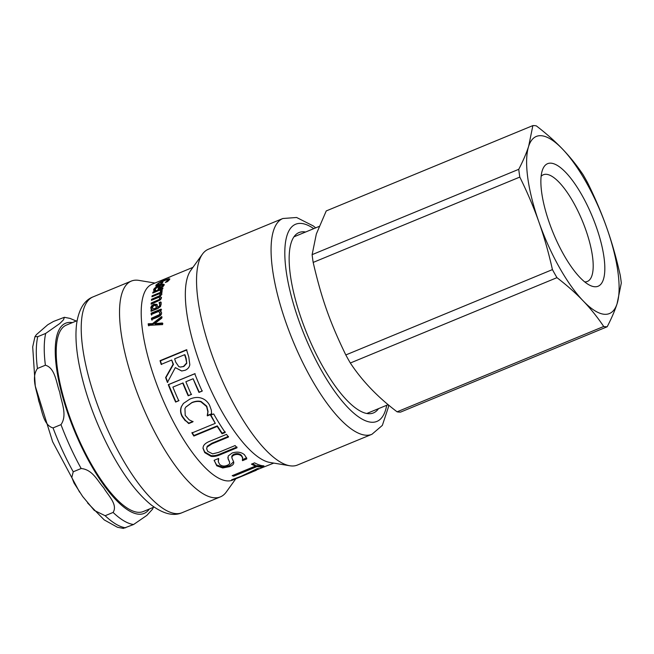 <?xml version="1.0" encoding="UTF-8"?>
<svg xmlns="http://www.w3.org/2000/svg" width="654" height="654" viewBox="0 0 654 654"><rect width="100%" height="100%" fill="white"/><g stroke="black" fill="none" stroke-linecap="round" stroke-linejoin="round"><path stroke-width="0.98" d="M148.85 325.888L148.671 324.319L152.995 324.163L152.513 323.648L161.62 316.577A105.883 33.885 67.6 0 0 161.783 318.155L154.712 323.599L155.186 324.106L162.879 323.485M152.995 324.163L162.102 317.125M154.712 323.599L162.405 323.002A105.883 33.885 67.6 0 0 162.633 324.597L148.376 325.373A105.883 33.885 -112.4 0 1 148.188 323.787L152.513 323.648M148.671 324.319L148.188 323.787M151.679 315.138L151.131 313.176L161.072 309.072A105.883 33.885 67.6 0 0 161.137 310.421L160.034 310.879L161.366 312.015M151.614 313.797L161.554 309.685M152.063 320.215L151.932 318.8L159.805 315.269L160.443 313.675L158.628 311.459L151.197 314.533A105.883 33.885 -112.4 0 1 151.131 313.176M160.034 310.879L161.579 312.8C161.677 314.509 160.5 315.907 158.031 316.994L151.581 319.659A105.883 33.885 -112.4 0 1 151.45 318.228L159.323 314.697L159.96 313.086L159.617 312.228M151.932 318.8L151.45 318.228M159.895 288.504L159.584 287.956L162.789 285.643L162.38 285.062L160.557 285.52A105.883 33.885 67.6 0 0 159.584 287.956M161.963 287.359L161.677 286.853M163.247 286.485L162.838 285.912M163.198 286.403L162.38 285.062M154.042 291.243L155.047 289.125M158.906 288.937L159.731 286.91L159.274 286.051L155.088 289.011L155.726 290.131A105.883 33.885 67.6 0 0 155.709 290.172L153.886 290.932L153.625 289.624C154.311 288.112 156.347 286.665 159.739 285.275C163.075 283.926 164.546 283.869 164.146 285.119L162.535 286.959L158.039 289.289A105.883 33.885 -112.4 0 1 159.274 286.051M159.486 286.444L160.304 286.1M163.279 286.092L162.821 285.234L164.154 285.095L164.187 284.49M155.439 290.286L155.088 289.011M156.126 286.795L157.14 285.193M161.513 284.098L161.996 283.607M168.356 279.887L169.525 279.618M161.783 283.697L161.342 282.806L162.887 282.168A105.883 33.885 67.6 0 0 161.783 283.983L156.004 286.37L155.865 285.177L158.75 282.945L164.375 280.304L168.945 278.735L169.607 279.503L167.473 281.612L165.348 282.495A105.883 33.885 -112.4 0 1 165.38 282.43L168.25 279.675L168.683 280.566M160.843 284.376L160.622 283.934A105.883 33.885 -112.4 0 1 161.342 282.806M157.418 285.79L157.197 285.348L160.622 283.934M157.41 284.523L157.197 285.348L157.41 284.523L159.609 282.863L163.933 280.828C167.236 279.462 168.634 279.209 168.127 280.059L168.47 280.746M167.097 281.768L166.868 281.318M169.803 278.866L169.607 279.503M170.759 276.601L159.903 281.22A105.883 33.885 -112.4 0 1 160.434 280.893L169.713 277.1M169.844 277.034L170.743 276.56M180.43 367.066L183.848 366.51L186.758 363.289L185.793 358.4A105.883 33.885 -112.4 0 1 184.616 354.697L174.651 358.817A105.883 33.885 67.6 0 0 175.697 362.079L178.771 366.592L180.259 367.049L183.488 366.469L186.39 363.232M186.758 363.289L186.177 358.49A104.877 33.567 -112.4 0 1 185 354.828L184.616 354.697M181.82 370.99L175.321 367.622L167.424 382.418A105.883 33.885 -112.4 0 1 165.617 377.546L173.081 364.294A105.883 33.885 -112.4 0 1 171.708 360.027L161.17 364.384A105.883 33.885 -112.4 0 1 160.042 360.681L186.529 349.743A105.883 33.885 67.6 0 0 188.777 356.937L189.815 364.67C189.398 367.196 187.853 369.06 185.164 370.262L181.665 370.99L175.321 367.622M161.563 364.515L160.443 360.844L186.93 349.906M167.751 382.377L165.961 377.554L173.457 364.384L171.708 360.027M179.016 400.534L175.885 401.834L168.601 384.593L195.096 373.647M191.573 394.28L188.442 395.572L183.038 382.933L172.893 387.094A105.883 33.885 67.6 0 0 178.763 400.763L175.632 402.063A105.883 33.885 -112.4 0 1 168.282 384.65L194.769 373.712A105.883 33.885 67.6 0 0 202.119 391.117L198.988 392.416A105.883 33.885 -112.4 0 1 193.118 378.74L185.859 381.74A105.883 33.885 67.6 0 0 191.32 394.501L188.18 395.793A105.883 33.885 -112.4 0 1 182.728 383.031M202.372 390.888L199.241 392.187L193.118 378.74M193.044 421.405L188.834 423.146L185.507 420.448L182.327 416.23C180.569 412.813 180.324 409.527 181.591 406.363L183.488 403.346M211.765 413.671L207.514 415.429L208.037 411.448L206.778 406.183L201.138 401.54C198.522 400.788 195.464 401.098 191.982 402.488L185.891 406.992M185.344 420.857L182.147 416.598C180.365 413.148 180.112 409.829 181.371 406.649L183.39 403.453L189.979 399.03C194.352 397.264 198.244 396.994 201.661 398.237C205.103 399.43 207.751 401.793 209.615 405.325L211.324 410.132L211.618 414.113L207.367 415.87A105.883 33.885 -112.4 0 1 207.22 415.609L207.874 411.857L206.599 406.551L200.925 401.85C198.301 401.082 195.244 401.384 191.753 402.774L185.793 407.123L184.951 408.554L185.213 415.38L189.169 419.811L192.767 421.601A105.883 33.885 67.6 0 0 192.897 421.846L188.695 423.579L185.507 420.448M188.834 423.146L188.695 423.579M207.367 415.167L207.22 415.609M207.514 415.429L207.367 415.87M225.246 431.877L222.107 433.169L217.283 425.852L193.927 435.499L192.039 432.457M193.927 435.499L193.854 436.054A105.883 33.885 -112.4 0 1 191.941 432.981L215.297 423.334L210.694 414.783M217.283 425.852L217.21 426.408L193.854 436.054M222.107 433.169L222.074 433.79A105.883 33.885 -112.4 0 1 217.21 426.408M215.297 423.334A105.883 33.885 -112.4 0 1 210.547 415.225L213.686 413.933A105.883 33.885 67.6 0 0 225.213 432.498L222.074 433.79M236.961 447.009L220.431 453.835C216.85 455.405 213.711 455.993 210.997 455.601L204.71 451.922L202.977 447.965M228.45 436.39L211.921 443.216L207.195 446.265L206.631 448.734L207.743 451.391L212.624 453.843L218.51 452.413L235.121 445.554A105.883 33.885 67.6 0 0 237.042 447.777L220.512 454.604C216.932 456.173 213.784 456.754 211.062 456.353L204.743 452.625L202.969 448.284L203.304 446.469C204.04 444.401 206.272 442.644 209.983 441.188L226.513 434.362A105.883 33.885 67.6 0 0 228.45 437.06L211.921 443.886L207.204 446.944L206.631 448.734M210.997 455.601L211.062 456.353M233.609 461.732L229.415 465.762L222.573 467.111L216.605 464.969L214.185 460.481M242.503 460.391L242.56 460.653A105.883 33.885 -112.4 0 1 242.43 460.547L242.577 457.277L241.326 455.209C239.372 453.549 237.026 453.197 234.287 454.146C232.121 455.086 231.352 456.247 231.99 457.645M246.566 457.767L242.372 459.778M242.748 458.152L241.473 456.051C239.503 454.375 237.149 454.007 234.402 454.955C232.235 455.895 231.475 457.064 232.121 458.47L233.576 461.65C234.279 463.67 232.955 465.329 229.603 466.629L222.752 467.97L216.752 465.803L214.169 460.293L218.591 458.462A105.883 33.885 67.6 0 0 218.73 458.609L218.289 461.716L219.662 464.422C221.853 466.228 224.355 466.531 227.167 465.337C229.276 464.512 230.061 463.465 229.529 462.19L227.813 457.718M218.362 458.56L218.289 461.716M233.576 461.65L233.731 462.182M231.818 457.072L232.121 458.47M246.583 458.045L246.771 458.912L242.56 460.653M228.074 458.511L228.205 456.01L232.064 453.05C236.961 451.432 241.073 451.971 244.4 454.677L246.689 458.217M229.374 461.348L228.205 459.337M214.226 460.841L214.169 460.293M261.902 465.623L260.464 466.22L256.793 465.599L233.314 475.213M233.437 475.245L233.731 476.177A105.883 33.885 -112.4 0 1 232.186 475.679L255.542 466.032L255.256 465.1L252.272 463.8M256.793 465.599L257.087 466.531L233.731 476.177M260.464 466.22L260.799 467.16A105.883 33.885 -112.4 0 1 257.087 466.531M255.542 466.032A105.883 33.885 -112.4 0 1 251.438 464.144L254.578 462.852A105.883 33.885 67.6 0 0 263.93 465.869L260.799 467.16M245.945 474.085L273.773 463.097M232.824 479.374L232.938 479.668A105.883 33.885 -112.4 0 1 231.59 479.823L241.22 476.251L257.357 468.599A105.883 33.885 67.6 0 0 258.771 468.591L246.067 474.387M256.294 470.3L232.938 479.668M153.347 292.788L152.979 292.15L162.92 288.046A105.883 33.885 67.6 0 0 162.674 288.929L161.195 289.542L162.151 290.956L160.41 291.676A105.883 33.885 -112.4 0 1 160.418 291.627L160.549 290.539L161.056 291.414M160.116 290.212L161.293 289.722M161.195 289.542L162.225 290.074M160.851 291.496L159.789 290.123L152.734 293.041A105.883 33.885 -112.4 0 1 152.979 292.15M151.687 303.963L159.641 300.26L160.418 299.033L158.84 297.268L151.442 300.349A105.883 33.885 -112.4 0 1 151.573 299.262L159.527 295.804L160.263 294.243L160.819 295.395L159.363 293.728L151.932 296.793A105.883 33.885 -112.4 0 1 152.112 295.796L162.053 291.692A105.883 33.885 67.6 0 0 161.873 292.69L160.778 293.139L161.89 294.251L159.968 296.622L161.497 297.938L160.549 299.728L151.148 304.184A105.883 33.885 -112.4 0 1 151.213 303.015L159.159 299.548L159.928 298.306L160.418 299.033M159.968 296.622L161.497 297.709M160.778 293.139L161.906 294.128M159.445 293.752L160.802 293.188M152.039 300.096L160.009 296.556L160.819 295.395M151.703 303.726L151.213 303.015M161.35 297.284L161.497 297.938M161.8 293.671L161.89 294.251M152.562 296.54L152.112 295.796M160.009 296.556L159.527 295.804M152.055 300.014L151.573 299.262M159.641 300.26L159.159 299.548M153.976 309.644L156.731 308.508L155.832 305.761L154.05 305.369L152.3 307.486L153.976 309.644L153.486 308.999L156.249 307.862L156.085 306.105M152.537 308.312L153.486 308.999M156.731 308.508L156.249 307.862M151.532 311.116L152.578 310.225L151.041 308.77M156.976 304.478L157.581 307.315L158.391 307.83L159.887 306.693L160.214 305.246L159.576 303.309L161.285 302.606M157.581 307.315L159.396 306.039L159.731 304.584L159.143 302.777M151.728 309.653L151.246 308.353L152.161 306.432L154.458 304.862L157.328 304.96M151.532 310.658L151.041 310.012L152.096 309.579M159.576 303.309L159.094 302.622L160.794 301.919L161.211 303.979L160.483 306.571L157.859 308.508L151.066 311.312A105.883 33.885 -112.4 0 1 151.041 310.012M152.161 306.432L151.671 305.745L153.968 304.167L156.911 304.372M151.238 308.999L150.763 307.674L151.671 305.745M315.678 227.854L313.323 225.957L296.614 217.488L282.83 218.51L208.315 249.28A116.723 37.36 67.6 0 0 202.438 254.136L190.682 270.494A105.883 33.885 67.6 0 0 205.111 376.892A105.883 33.885 67.6 0 0 269.971 462.468L289.845 465.762A116.723 37.36 67.6 0 0 297.431 465.051L371.946 434.281L382.353 425.386L388.304 407.417L388.574 405.006M169.525 277.034L151.867 284.327A105.883 33.885 67.6 0 0 160.966 395.13A105.883 33.885 67.6 0 0 232.701 480.061L252.06 472.065M305.582 232.023A97.56 31.229 67.6 0 0 298.968 232.571A97.56 31.229 67.6 0 0 307.355 334.668A97.56 31.229 67.6 0 0 373.459 412.919A97.56 31.229 67.6 0 0 378.527 408.644M154.949 283.051L138.877 280.386A116.723 37.36 67.6 0 0 131.282 281.097A116.723 37.36 67.6 0 0 141.313 403.248A116.723 37.36 67.6 0 0 220.398 496.868A116.723 37.36 67.6 0 0 226.284 492.012L235.792 478.785M202.438 254.136A116.723 37.36 67.6 0 0 218.346 371.431A116.723 37.36 67.6 0 0 289.845 465.762M77.098 320.664L66.373 325.095A100.839 32.275 67.6 0 0 63.013 327.302A100.839 32.275 67.6 0 0 77.45 436.308A100.839 32.275 67.6 0 0 143.357 511.502L154.091 507.071M37.744 336.696L34.989 336.63L36.444 334.595L47.807 324.719L53.432 321.482L64.345 317.304L63.544 319.757L59.866 323.468L45.69 333.417L37.744 336.696A110.927 35.504 -112.4 0 0 37.433 368.496L45.388 365.218C55.288 367.94 56.285 383.072 59.735 392.22C61.296 402.153 67.664 415.069 60.985 424.634L53.039 427.92C43.139 425.198 42.142 410.066 38.692 400.91C37.131 390.978 30.763 378.069 37.433 368.496M87.611 502.983L104.215 519.897L117.467 527.271L123.312 528.407L133.588 524.508L146.856 515.393L152.684 509.008M105.155 515.72L94.29 510.414L82.641 496.46L74.033 483.044L71.817 477.404L73.223 471.787L81.17 468.509C92.762 469.629 97.61 481.107 103.684 487.77C107.869 495.217 118.088 504.471 113.101 512.442L105.155 515.72A110.927 35.504 -112.4 0 0 125.642 527.794M552.434 269.603L345.811 354.95C329.796 321.94 321.555 298.576 313.176 262.418L519.807 177.079C527.484 192.644 533.868 207.678 538.961 222.172C544.087 236.65 548.583 252.469 552.434 269.603A107.902 34.531 -112.4 0 0 556.963 277.664C567.132 285.504 575.872 293.245 583.18 300.897A95.803 30.664 -112.4 0 1 538.961 222.172A95.803 30.664 -112.4 0 1 528.653 146.275C526.454 153.118 523.159 160.794 518.753 169.312L312.122 254.651L316.34 233.969L326.24 210.931L532.871 125.593L528.653 146.275A95.803 30.664 -112.4 0 1 562.554 149.112A95.803 30.664 -112.4 0 1 606.765 227.837A95.803 30.664 -112.4 0 1 617.082 303.734A95.803 30.664 -112.4 0 1 583.18 300.897C590.513 308.533 597.355 317.059 603.716 326.477L397.084 411.816C377.685 397.125 362.103 380.857 350.331 363.011A107.902 34.531 -112.4 0 1 345.811 354.95M350.331 363.011L556.963 277.664M397.084 411.816A107.902 34.531 -112.4 0 0 400.55 412.11L607.182 326.763A107.902 34.531 -112.4 0 1 603.716 326.477M607.182 326.763C611.588 318.245 614.883 310.568 617.082 303.734L621.3 283.043A107.902 34.531 -112.4 0 0 620.245 275.277C616.387 258.134 611.899 242.323 606.765 227.837C601.672 213.343 595.287 198.309 587.611 182.744A107.902 34.531 -112.4 0 0 583.09 174.692C576.738 165.274 569.887 156.747 562.554 149.112C555.246 141.46 546.515 133.718 536.337 125.879A107.902 34.531 -112.4 0 0 532.871 125.593M519.807 177.079A107.902 34.531 -112.4 0 1 518.753 169.312M313.176 262.418A107.902 34.531 -112.4 0 1 312.122 254.651M542.272 170.539A66.275 21.214 67.6 0 0 553.456 233.584A66.275 21.214 67.6 0 0 590.055 285.397A66.275 21.214 67.6 0 0 592.475 216.907A66.275 21.214 67.6 0 0 542.428 170.081A66.275 21.214 67.6 0 0 542.272 170.539M541.111 176.327A57.707 18.467 -112.4 0 1 543.327 174.765A57.707 18.467 -112.4 0 1 582.428 221.052A57.707 18.467 -112.4 0 1 587.39 281.441A57.707 18.467 -112.4 0 1 584.717 281.899M160.443 313.675L159.96 313.086M159.805 315.269L159.323 314.697M157.606 316.462L157.123 315.89M154.082 290.466L153.625 289.624M160.189 286.141L159.739 285.275M156.306 286.06L155.865 285.177M169.37 279.642L168.945 278.735M208.037 411.448L207.874 411.857M204.71 451.922L204.743 452.625M220.431 453.835L220.512 454.604M207.195 446.265L207.204 446.944M211.921 443.216L211.921 443.886M216.605 464.969L216.752 465.803M222.573 467.111L222.752 467.97M229.415 465.762L229.603 466.629M234.287 454.146L234.402 454.955M241.326 455.209L241.473 456.051M157.802 297.635L157.32 296.883M157.451 301.355L156.968 300.636M160.214 305.246L159.731 304.584M159.887 306.693L159.396 306.039M158.391 307.83L157.9 307.176M154.458 304.862L153.968 304.167M151.246 308.353L150.763 307.674M313.748 228.647A106.643 34.131 67.6 0 0 304.674 335.772A106.643 34.131 67.6 0 0 386.702 405.267M282.83 218.51A116.723 37.36 67.6 0 0 292.853 340.652A116.723 37.36 67.6 0 0 371.946 434.281M182.098 512.687C173.604 516.48 163.369 513.946 151.385 505.076C137.029 493.476 123.148 475.008 109.758 449.666C94.895 421.037 84.644 392.465 79.003 363.951C76.044 348.394 75.243 335.003 76.616 323.779C78.832 309.228 84.284 300.276 92.982 296.916A116.723 37.36 67.6 0 0 103.005 419.067A116.723 37.36 67.6 0 0 182.098 512.687L220.398 496.868M149.357 509.025A102.858 32.921 -112.4 0 1 81.104 445.897A102.858 32.921 -112.4 0 1 62.171 325.479A102.858 32.921 -112.4 0 1 72.365 322.618M73.223 471.787A110.927 35.504 -112.4 0 1 53.039 427.92M113.101 512.442A110.927 35.504 67.6 0 0 133.588 524.508M60.985 424.634A110.927 35.504 67.6 0 0 81.17 468.509M45.69 333.417A110.927 35.504 67.6 0 0 45.388 365.218M155.554 290.531L155.096 289.697M157.606 286.174L157.164 285.299M170.956 276.438L192.93 267.363M92.982 296.916L131.282 281.097M79.575 492.119L52.631 441.728L35.283 386.113L32.7 346.873L34.964 336.704M76.207 321.032L70.06 318.408L64.345 317.304M152.66 509.082L153.191 507.439M319.062 226.456L293.908 236.846M388.174 404.663L366.853 413.467"/></g></svg>
